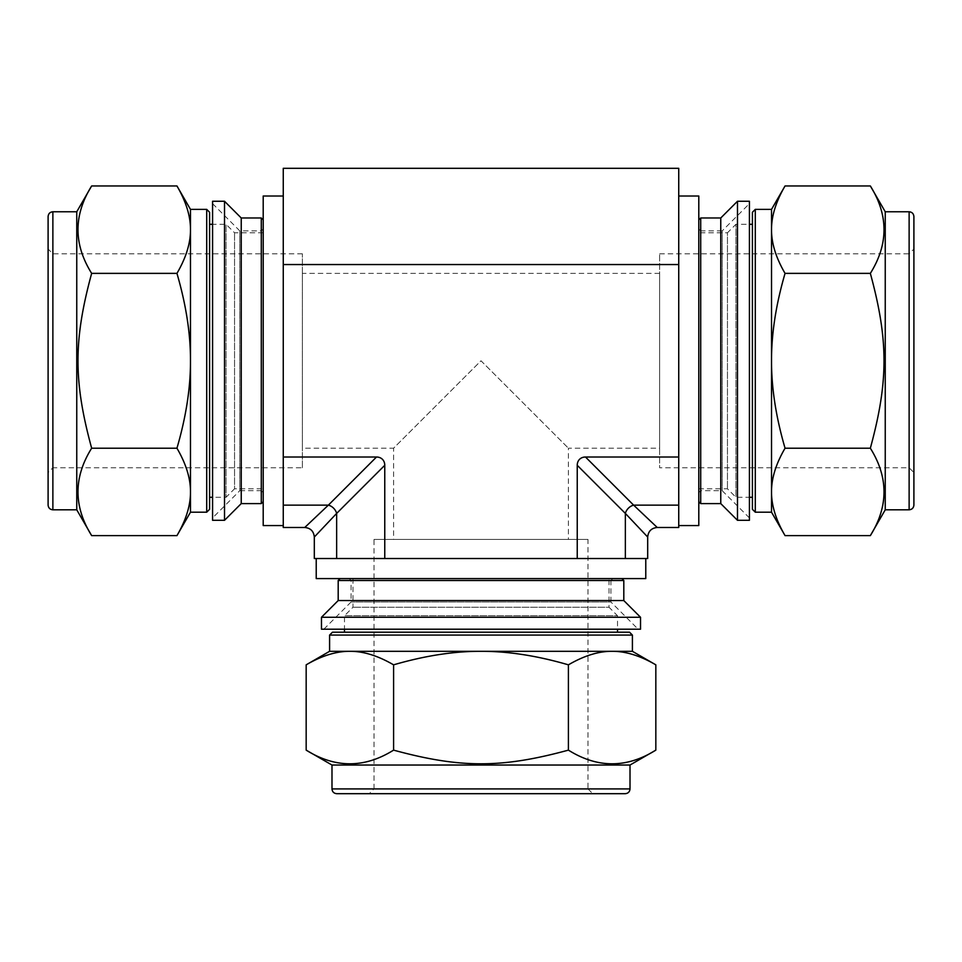 <?xml version="1.0" encoding="UTF-8"?>
<svg xmlns="http://www.w3.org/2000/svg" width="962" height="962" viewBox="0 0 962 962"><rect width="100%" height="100%" fill="white"/><g stroke="black" fill="none" stroke-linecap="round" stroke-linejoin="round"><path stroke-width="0.72" stroke-dasharray="4.81 3.61" d="M785.052 185.955C775.937 201.599 771.428 216.161 771.524 229.665C771.428 243.17 775.937 257.732 785.052 273.376L870.345 273.376C888.563 244.24 888.563 215.103 870.345 185.955M785.052 273.376C775.937 304.653 771.428 333.79 771.524 360.786C771.428 387.794 775.937 416.931 785.052 448.208L870.345 448.208C888.563 381.349 888.563 340.223 870.345 273.376M785.052 448.208C775.937 463.84 771.428 478.415 771.524 491.907C771.428 505.411 775.937 519.985 785.052 535.618M870.345 535.618C888.563 506.481 888.563 477.344 870.345 448.208M655.831 664.838C640.187 655.723 625.625 651.214 612.121 651.31C598.617 651.214 584.054 655.723 568.41 664.838L568.41 750.132C597.546 768.349 626.695 768.349 655.831 750.132M568.41 664.838C537.145 655.723 507.996 651.214 481 651.31C454.004 651.214 424.855 655.723 393.59 664.838L393.59 750.132C460.437 768.349 501.563 768.349 568.41 750.132M393.59 664.838C377.946 655.723 363.383 651.214 349.879 651.31C336.375 651.214 321.813 655.723 306.169 664.838M306.169 750.132C335.305 768.349 364.454 768.349 393.59 750.132M771.524 209.379L771.524 512.193M749.422 201.262L749.422 520.31M749.422 203.655L749.422 517.929L749.422 203.655L722.197 230.88L722.197 490.704L722.197 230.88L700.709 230.88L700.709 490.704L700.709 230.88L698.797 228.968L698.797 492.616L698.797 228.968M632.407 651.31L329.593 651.31M640.524 629.208L321.476 629.208M638.143 629.208L323.857 629.208L638.143 629.208L610.918 601.984L351.082 601.984L610.918 601.984L610.918 580.495L351.082 580.495L610.918 580.495L612.818 578.583L349.182 578.583L612.818 578.583M737.481 201.262L737.481 520.31M720.766 217.977L720.766 503.595M700.709 217.977L700.709 503.595M698.797 219.889L698.797 501.683L698.797 219.889M698.797 232.78L698.797 488.792L698.797 232.78L727.452 232.78L727.452 488.792L727.452 232.78L735.954 224.278L735.954 497.294L735.954 224.278L749.422 224.278M659.631 253.8L909.126 253.8L909.126 467.772L909.126 253.8L913.9 249.026L913.9 472.546L909.126 467.772L659.631 467.772L659.631 253.8L659.631 467.772M913.9 216.546L913.9 505.026M885.244 211.772L885.244 509.812M752.416 212.253L752.416 509.331M752.416 224.278L752.416 497.294L752.416 224.278M640.524 617.267L321.476 617.267M623.809 600.553L338.191 600.553M623.809 580.495L338.191 580.495M621.897 578.583L340.103 578.583L621.897 578.583M609.006 578.583L352.994 578.583L609.006 578.583L609.006 607.238L352.994 607.238L609.006 607.238L617.508 615.74L344.492 615.74L617.508 615.74L617.508 629.208M587.986 788.912L592.76 793.686L369.24 793.686L374.014 788.912L587.986 788.912L374.014 788.912L374.014 539.417L587.986 539.417L587.986 788.912M625.24 793.686L336.76 793.686M630.014 765.03L331.986 765.03M629.545 632.202L332.455 632.202M617.508 632.202L344.492 632.202L617.508 632.202M176.948 535.618C186.063 519.985 190.572 505.411 190.476 491.907C190.572 478.415 186.063 463.84 176.948 448.208L91.655 448.208C73.437 477.344 73.437 506.481 91.655 535.618M176.948 448.208C186.063 416.931 190.572 387.794 190.476 360.786C190.572 333.79 186.063 304.653 176.948 273.376L91.655 273.376C73.437 340.223 73.437 381.349 91.655 448.208M176.948 273.376C186.063 257.732 190.572 243.17 190.476 229.665C190.572 216.161 186.063 201.599 176.948 185.955M91.655 185.955C73.437 215.103 73.437 244.24 91.655 273.376M190.476 512.193L190.476 209.379M212.578 520.31L212.578 201.262M212.578 517.929L212.578 203.655L212.578 517.929L239.803 490.704L239.803 230.88L239.803 490.704L261.291 490.704L261.291 230.88L261.291 490.704L263.203 492.616L263.203 228.968L263.203 492.616M224.519 520.31L224.519 201.262M241.234 503.595L241.234 217.977M261.291 503.595L261.291 217.977M263.203 501.683L263.203 219.889L263.203 501.683M263.203 488.792L263.203 232.78L263.203 488.792L234.548 488.792L234.548 232.78L234.548 488.792L226.046 497.294L226.046 224.278L226.046 497.294L212.578 497.294M302.369 467.772L302.369 253.8L302.369 467.772L52.874 467.772L52.874 253.8L52.874 467.772L48.1 472.546L48.1 249.026L48.1 472.546M48.1 505.026L48.1 216.546M76.756 509.812L76.756 211.772M209.584 509.331L209.584 212.253M209.584 497.294L209.584 224.278L209.584 497.294M587.986 539.417L374.014 539.417M393.59 539.417L568.41 539.417L393.59 539.417L393.59 448.196L481 360.786L568.41 448.196L481 360.786L393.59 448.196L302.369 448.196L302.369 273.388L302.369 448.196M659.631 448.196L659.631 273.388L659.631 448.196L568.41 448.196L568.41 539.417M647.691 537.036L625.36 513.419A9.548 7.395 -45 0 1 633.633 505.146L657.238 527.477M647.691 558.525L577.236 558.525L577.236 465.295A12.338 9.548 -135 0 1 585.509 457.022L678.739 457.022L678.739 168.314M577.236 558.525L336.64 558.525L336.64 513.419A9.548 7.395 -135 0 0 328.367 505.146L376.491 457.022A12.338 9.548 -45 0 1 384.764 465.295L336.64 513.419L314.309 537.036M304.762 527.477L328.367 505.146L283.261 505.146L283.261 168.314M336.64 558.525L314.309 558.525M384.764 558.525L384.764 465.295M645.779 558.525L316.221 558.525L645.779 558.525M678.739 527.477L678.739 457.022M283.261 527.477L283.261 505.146M283.261 525.565L283.261 196.007L283.261 525.565M678.739 525.565L678.739 196.007L678.739 525.565M283.261 264.55L678.739 264.55M283.261 457.022L376.491 457.022M698.797 525.565L698.797 196.007M263.203 525.565L263.203 196.007M645.779 578.583L316.221 578.583M755.29 209.379L755.29 512.193M632.407 635.076L329.593 635.076M909.126 211.772L909.126 509.812M630.014 788.912L331.986 788.912M206.71 512.193L206.71 209.379M52.874 509.812L52.874 211.772M585.509 457.022L633.633 505.146L678.739 505.146M625.36 558.525L625.36 513.419L577.236 465.295M749.422 517.929L722.197 490.704L700.709 490.704L698.797 492.616M698.797 488.792L727.452 488.792L735.954 497.294L749.422 497.294M323.857 629.208L351.082 601.984L351.082 580.495L349.182 578.583M352.994 578.583L352.994 607.238L344.492 615.74L344.492 629.208M212.578 203.655L239.803 230.88L261.291 230.88L263.203 228.968M263.203 232.78L234.548 232.78L226.046 224.278L212.578 224.278M302.369 253.8L52.874 253.8L48.1 249.026M659.631 273.388L302.369 273.388"/><path stroke-width="1.44" d="M785.052 448.208C775.937 416.931 771.428 387.794 771.524 360.786C771.428 333.79 775.937 304.653 785.052 273.376C775.937 257.732 771.428 243.17 771.524 229.665C771.428 216.161 775.937 201.599 785.052 185.955L870.345 185.955C888.563 215.103 888.563 244.24 870.345 273.376C888.563 340.223 888.563 381.349 870.345 448.208C888.563 477.344 888.563 506.481 870.345 535.618L785.052 535.618C775.937 519.985 771.428 505.411 771.524 491.907C771.428 478.415 775.937 463.84 785.052 448.208L870.345 448.208M785.052 273.376L870.345 273.376M393.59 664.838C424.855 655.723 454.004 651.214 481 651.31C507.996 651.214 537.145 655.723 568.41 664.838C584.054 655.723 598.617 651.214 612.121 651.31C625.625 651.214 640.187 655.723 655.831 664.838L655.831 750.132C626.695 768.349 597.546 768.349 568.41 750.132C501.563 768.349 460.437 768.349 393.59 750.132C364.454 768.349 335.305 768.349 306.169 750.132L306.169 664.838C321.813 655.723 336.375 651.214 349.879 651.31C363.383 651.214 377.946 655.723 393.59 664.838L393.59 750.132M568.41 664.838L568.41 750.132M771.524 209.379L771.524 512.193L755.29 512.193L755.29 209.379L771.524 209.379L785.052 185.955M749.422 520.31L749.422 201.262L737.481 201.262L737.481 520.31L749.422 520.31M632.407 651.31L329.593 651.31L329.593 635.076L632.407 635.076L632.407 651.31L655.831 664.838M321.476 629.208L640.524 629.208L640.524 617.267L321.476 617.267L321.476 629.208M737.481 520.31L720.766 503.595L720.766 217.977L737.481 201.262M720.766 503.595L700.709 503.595L700.709 217.977L720.766 217.977M698.797 219.889L700.709 217.977M913.9 472.546L913.9 249.026M909.126 211.772L909.126 509.812C912.024 509.523 913.611 507.936 913.9 505.026L913.9 216.546C913.611 213.648 912.024 212.049 909.126 211.772L885.244 211.772L885.244 509.812L870.345 535.618M870.345 185.955L885.244 211.772M755.29 512.193L752.416 509.331L752.416 212.253L755.29 209.379M749.422 224.278L752.416 224.278M321.476 617.267L338.191 600.553L623.809 600.553L640.524 617.267M338.191 600.553L338.191 580.495L623.809 580.495L623.809 600.553M621.897 578.583L623.809 580.495M369.24 793.686L592.76 793.686M630.014 788.912L331.986 788.912C332.263 791.81 333.862 793.409 336.76 793.686L625.24 793.686C628.138 793.409 629.737 791.81 630.014 788.912L630.014 765.03L331.986 765.03L306.169 750.132M655.831 750.132L630.014 765.03M329.593 635.076L332.455 632.202L629.545 632.202L632.407 635.076M617.508 629.208L617.508 632.202M176.948 273.376C186.063 304.653 190.572 333.79 190.476 360.786C190.572 387.794 186.063 416.931 176.948 448.208C186.063 463.84 190.572 478.415 190.476 491.907C190.572 505.411 186.063 519.985 176.948 535.618L91.655 535.618C73.437 506.481 73.437 477.344 91.655 448.208C73.437 381.349 73.437 340.223 91.655 273.376C73.437 244.24 73.437 215.103 91.655 185.955L176.948 185.955C186.063 201.599 190.572 216.161 190.476 229.665C190.572 243.17 186.063 257.732 176.948 273.376L91.655 273.376M176.948 448.208L91.655 448.208M190.476 512.193L190.476 209.379L206.71 209.379L206.71 512.193L190.476 512.193L176.948 535.618M212.578 201.262L212.578 520.31L224.519 520.31L224.519 201.262L212.578 201.262M224.519 201.262L241.234 217.977L241.234 503.595L224.519 520.31M241.234 217.977L261.291 217.977L261.291 503.595L241.234 503.595M263.203 501.683L261.291 503.595M52.874 509.812L52.874 211.772C49.976 212.049 48.389 213.648 48.1 216.546L48.1 505.026C48.389 507.936 49.976 509.523 52.874 509.812L76.756 509.812L76.756 211.772L91.655 185.955M91.655 535.618L76.756 509.812M206.71 209.379L209.584 212.253L209.584 509.331L206.71 512.193M212.578 497.294L209.584 497.294M336.64 558.525L336.64 513.419L314.309 537.036L314.309 558.525L625.36 558.525L625.36 513.419A9.548 7.395 135 0 1 633.633 505.146L585.509 457.022A12.338 9.548 -135 0 0 577.236 465.295L625.36 513.419L647.691 537.036C648.256 531.24 651.442 528.054 657.238 527.477L633.633 505.146L678.739 505.146L678.739 527.477L657.238 527.477M625.36 558.525L647.691 558.525L647.691 537.036M577.236 558.525L577.236 465.295M384.764 558.525L384.764 465.295L336.64 513.419A9.548 7.395 45 0 0 328.367 505.146L304.762 527.477C310.558 528.054 313.744 531.24 314.309 537.036M384.764 465.295A12.338 9.548 -45 0 0 376.491 457.022L328.367 505.146L283.261 505.146L283.261 527.477L304.762 527.477M585.509 457.022L678.739 457.022L678.739 505.146M678.739 264.55L678.739 168.314L283.261 168.314L283.261 264.55L678.739 264.55L678.739 457.022M283.261 264.55L283.261 457.022L376.491 457.022M283.261 457.022L283.261 505.146M678.739 196.007L698.797 196.007L698.797 525.565L678.739 525.565M283.261 525.565L263.203 525.565L263.203 196.007L283.261 196.007M316.221 558.525L316.221 578.583L645.779 578.583L645.779 558.525M771.524 512.193L785.052 535.618M329.593 651.31L306.169 664.838M698.797 501.683L700.709 503.595M909.126 509.812L885.244 509.812M752.416 497.294L749.422 497.294M340.103 578.583L338.191 580.495M331.986 788.912L331.986 765.03M344.492 632.202L344.492 629.208M190.476 209.379L176.948 185.955M263.203 219.889L261.291 217.977M52.874 211.772L76.756 211.772M209.584 224.278L212.578 224.278"/></g></svg>
